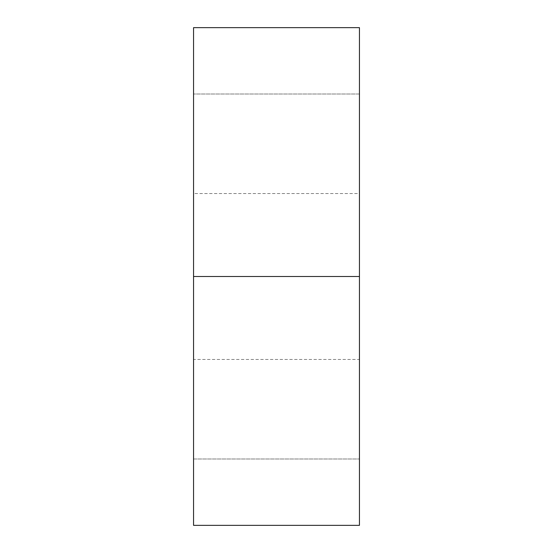 <?xml version="1.0" encoding="UTF-8"?>
<svg xmlns="http://www.w3.org/2000/svg" width="553" height="553" viewBox="0 0 553 553"><rect width="100%" height="100%" fill="white"/><g stroke="black" fill="none" stroke-linecap="round" stroke-linejoin="round"><path stroke-width="0.41" stroke-dasharray="2.77 2.07" d="M359.45 27.65L359.45 276.5L359.45 94.01L193.55 94.01L359.45 94.01L359.45 458.99L193.55 458.99L193.55 276.5L193.55 458.99L359.45 458.99L359.45 94.01L359.45 525.35M359.45 193.55L359.45 359.45L359.45 193.55L193.55 193.55L193.55 359.45L359.45 359.45M193.55 94.01L193.55 458.99L193.55 94.01M193.55 193.55L193.55 359.45M193.55 525.35L193.55 27.65"/><path stroke-width="0.83" d="M359.45 276.5L359.45 525.35L193.55 525.35L193.55 27.65L359.45 27.65L359.45 276.5L193.55 276.5"/></g></svg>
